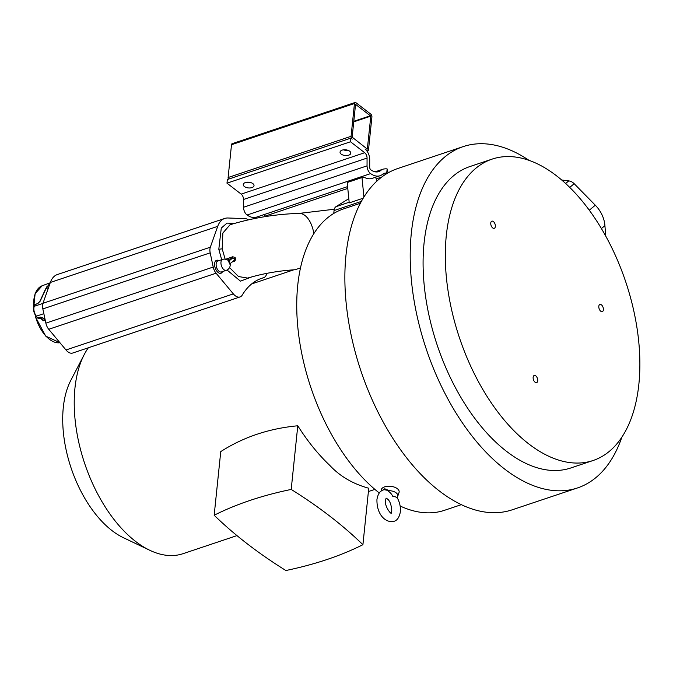 <?xml version="1.0" encoding="UTF-8"?>
<svg xmlns="http://www.w3.org/2000/svg" width="673" height="673" viewBox="0 0 673 673"><rect width="100%" height="100%" fill="white"/><g stroke="black" fill="none" stroke-linecap="round" stroke-linejoin="round"><path stroke-width="1.01" d="M47.11 286.218L43.585 293.327M35.45 315.326A5.174 2.852 -108.5 0 1 35.366 316.142L36.005 316.108M43.93 292.41L44.309 291.956A1.077 0.715 25 0 1 44.729 291.392L46.025 288.574L50.223 282.795M39.791 301.479A1.077 0.715 25 0 1 40.17 301.184L44.729 291.392M35.459 316.293L35.476 316.537A29.89 16.497 71.5 0 0 59.939 342.717L45.705 336.113L35.232 316.503M41.171 318.354L43.316 320.76L44.923 320.272M37.427 317.631L38.134 318.262A0.723 0.589 -87.9 0 0 38.294 318.245L40.851 318.337L43.316 320.76L40.691 318.354A0.723 0.589 -87.9 0 0 40.851 318.337L42.55 317.816M41.726 317.437L41.103 317.412A1.077 0.58 -106.4 0 1 40.632 317.092L43.846 318.472L45.192 319.986M43.291 318.127A1.077 0.463 -41.7 0 0 43.316 318.464L41.398 317.387L38.294 318.245L37.806 317.917L40.632 317.092M38.117 303.321A1.077 0.564 70.1 0 0 37.999 303.338A1.077 0.564 70.1 0 0 37.764 303.599L40.17 301.184M50.256 282.702L45.638 288.877L39.791 301.487L37.991 303.338L34.71 304.844A0.723 0.505 22 0 1 34.979 304.608L37.89 303.405M34.71 304.835L34.037 306.518A0.723 0.505 22 0 1 34.306 306.282L35.341 304.322M45.352 320.752L43.316 318.472A1.077 0.463 -41.7 0 0 43.846 318.48M224.715 218.456L57.365 274.542A28.788 15.883 71.5 0 0 50.349 282.45L42.971 303.287A8.631 4.77 71.5 0 0 42.845 308.924L45.865 323.141A8.631 4.77 71.5 0 0 48.734 329.282L65.988 349.968A11.878 6.553 71.5 0 0 72.659 353.039L240.017 296.953A11.878 6.553 -108.5 0 1 233.338 293.891L216.092 273.196A8.631 4.77 -108.5 0 1 213.215 267.055L210.195 252.838A8.631 4.77 -108.5 0 1 210.329 247.201L217.707 226.364A28.788 15.883 -108.5 0 1 224.715 218.456A28.788 15.883 -108.5 0 1 227.97 217.993L245.393 218.632A8.631 4.77 -108.5 0 1 248.194 219.894M266.836 273.347A11.87 6.553 -108.5 0 1 263.639 277.697A11.87 6.553 -108.5 0 1 263.454 277.756A101.69 56.12 71.5 0 0 261.873 278.235A101.69 56.12 71.5 0 0 242.297 294.993M242.305 294.993A11.878 6.553 -108.5 0 1 240.017 296.953M234.549 223.394L227.02 223.108L221.282 228.071L218.801 249.237L221.686 259.719M227.02 270.016L240.471 281.146L252.064 276.796M300.444 268.031L294.74 269.755C278.37 270.832 262.68 273.6 247.672 278.075L238.545 276.544L229.543 267.576M232.177 262.024L234.599 261.149C236.652 258.769 235.979 257.313 232.589 256.8L225.228 259.425L222.191 248.833L222.856 233.026L230.073 224.74C252.754 217.875 275.787 214.09 299.174 213.4A28.081 14.882 -91.1 0 1 313.87 233.573M236.972 535.607L183.006 553.694A116.976 64.558 -108.5 0 1 149.818 550.295A116.976 64.558 -108.5 0 1 74.947 388.136A116.976 64.558 -108.5 0 1 84.226 354.57A116.976 64.558 -108.5 0 1 88.323 347.79M149.818 550.295L123.42 537.71A93.942 51.846 -108.5 0 1 63.296 407.485A93.942 51.846 -108.5 0 1 70.741 380.523L84.226 354.57M297.777 425.782C269.099 428.465 243.424 437.071 220.752 451.6L214.174 515.24C234.389 534.9 258.289 553.324 285.874 570.519C314.897 564.496 340.58 555.89 362.915 544.701C342.692 525.041 318.783 506.618 291.199 489.431L297.777 425.782C307.519 441.202 318.211 454.426 329.846 465.447C339.949 476.291 352.913 483.887 368.745 488.236L362.915 544.701M291.199 489.431C262.142 495.429 236.467 504.035 214.174 515.24M360.333 203.28L343.171 209.034A158.929 87.709 71.5 0 0 298.644 334.59A158.929 87.709 71.5 0 0 379.269 492.973M400.141 506.012A158.929 87.709 71.5 0 0 444.525 510.294L461.341 504.657M348.799 198.678L335.978 206.67A8.64 4.77 71.5 0 0 334.052 210.565L333.758 213.434M363.925 196.987L361.99 177.554L347.192 182.518L349.22 202.893L363.168 198.215M361.99 177.554A183.182 101.101 -108.5 0 1 364.043 177.176A24.859 13.721 71.5 0 0 372.068 178.412L380.043 175.737A24.859 13.721 -108.5 0 1 370.613 173.609A6.478 3.575 -108.5 0 1 367.046 165.861L367.063 158.071A4.501 2.482 71.5 0 0 364.699 152.721L350.507 141.776L226.978 183.174L241.178 194.118A4.501 2.482 -108.5 0 1 243.542 199.469L243.525 207.259A6.478 3.575 71.5 0 0 247.092 215.007A24.859 13.721 71.5 0 0 256.514 217.135L347.596 186.614M375.551 177.243L377.082 180.911M226.978 183.174L227.356 179.531L350.885 138.133L352.189 139.143A2.162 1.195 -108.5 0 1 351.07 136.316L354.461 103.516A2.162 1.195 -108.5 0 1 355.083 102.481A2.162 1.195 -108.5 0 1 355.958 102.708L370.789 114.141A2.162 1.195 -108.5 0 1 371.908 116.967L368.518 149.768A2.162 1.195 -108.5 0 1 367.895 150.802A2.162 1.195 -108.5 0 1 367.021 150.575L365.077 149.078A8.816 4.871 -108.5 0 1 369.704 159.56L369.687 167.274A2.162 1.195 71.5 0 0 370.882 169.882A20.535 11.332 71.5 0 0 378.672 171.64A20.535 11.332 71.5 0 0 380.868 170.378A18.718 10.331 -108.5 0 1 382.87 169.226A18.718 10.331 -108.5 0 1 384.19 168.948L385.486 168.83A14.806 8.177 -108.5 0 1 387.143 168.957L386.731 172.978A10.49 5.788 71.5 0 0 386.554 172.995L385.259 173.112A14.402 7.95 71.5 0 0 384.241 173.323A14.402 7.95 71.5 0 0 382.701 174.206A24.859 13.721 -108.5 0 1 380.043 175.737M251.921 187.607A5.401 2.86 5.9 0 1 246.133 187.439A5.401 2.86 5.9 0 1 243.273 184.528A5.401 2.86 5.9 0 1 245.376 182.56A5.401 2.86 5.9 0 1 251.155 182.728A5.401 2.86 5.9 0 1 254.015 185.639A5.401 2.86 5.9 0 1 251.921 187.607M348.69 155.177A5.401 2.86 5.9 0 1 342.902 155.009A5.401 2.86 5.9 0 1 340.05 152.098A5.401 2.86 5.9 0 1 342.145 150.129A5.401 2.86 5.9 0 1 347.924 150.298A5.401 2.86 5.9 0 1 350.784 153.208A5.401 2.86 5.9 0 1 348.69 155.177M350.885 138.133L350.507 141.776M355.083 102.481L232.126 143.686A2.162 1.195 71.5 0 0 231.504 144.729L228.113 177.521A2.162 1.195 71.5 0 0 228.399 179.186M355.546 104.357L352.164 137.157L367.323 149.095L370.815 116.126L355.546 104.357M251.18 182.736A5.401 2.86 5.9 0 1 246.646 182.265M347.949 150.306A5.401 2.86 5.9 0 1 343.423 149.835M354.393 115.529A5.401 2.86 -174.1 0 0 354.772 114.646A5.401 2.86 -174.1 0 0 354.587 113.703M388.069 172.877L387.143 168.957M265.583 216.555L263.85 214.409M387.034 173.483L386.731 172.978M463.175 146.613L397.844 168.502A179.977 99.326 71.5 0 0 347.083 311.263A179.977 99.326 71.5 0 0 439.351 490.979A179.977 99.326 71.5 0 0 512.229 509.806L577.56 487.917A179.977 99.326 -108.5 0 1 504.674 469.081A179.977 99.326 -108.5 0 1 412.414 289.373A179.977 99.326 -108.5 0 1 463.175 146.613A179.977 99.326 -108.5 0 1 529.037 160.367M621.827 437.257A179.977 99.326 -108.5 0 1 577.56 487.917M589.27 210.203L595.311 205.215A28.796 23.488 -129.5 0 1 604.926 225.665L605.708 236.063M492.089 159.122L469.863 166.568A158.929 87.709 71.5 0 0 425.042 292.637A158.929 87.709 71.5 0 0 506.517 451.331A158.929 87.709 71.5 0 0 570.872 467.954L593.09 460.509A158.929 87.709 -108.5 0 1 528.734 443.877A158.929 87.709 -108.5 0 1 447.259 285.184A158.929 87.709 -108.5 0 1 492.089 159.122A158.929 87.709 -108.5 0 1 556.445 175.746A158.929 87.709 -108.5 0 1 637.92 334.447A158.929 87.709 -108.5 0 1 593.09 460.509M595.311 205.215L574.195 183.712A8.64 7.05 -129.5 0 0 568.769 180.902L561.694 180.011M601.435 304.852A3.777 2.086 71.5 0 0 599.904 304.457A3.777 2.086 71.5 0 0 598.835 307.452A3.777 2.086 71.5 0 0 600.77 311.229A3.777 2.086 71.5 0 0 602.301 311.624A3.777 2.086 71.5 0 0 603.37 308.629A3.777 2.086 71.5 0 0 601.435 304.852M493.385 221.56A3.777 2.086 71.5 0 0 491.854 221.165A3.777 2.086 71.5 0 0 490.785 224.159A3.777 2.086 71.5 0 0 492.72 227.937A3.777 2.086 71.5 0 0 494.251 228.332A3.777 2.086 71.5 0 0 495.32 225.337A3.777 2.086 71.5 0 0 493.385 221.56M537.727 380.809A3.777 2.086 71.5 0 0 536.709 376.914A3.777 2.086 71.5 0 0 534.236 375.458A3.777 2.086 71.5 0 0 533.142 377.284A3.777 2.086 71.5 0 0 534.16 381.179A3.777 2.086 71.5 0 0 536.633 382.626A3.777 2.086 71.5 0 0 537.727 380.809M243.525 207.259L367.046 165.861M383.105 490.028L384.754 488.758L389.171 490.659A8.101 4.29 5.9 0 1 396.161 492.855A8.101 4.29 5.9 0 1 397.693 496.363L399.022 492.569A9.035 4.787 -174.1 0 0 394.858 487.302A9.035 4.787 -174.1 0 0 384.687 486.831A9.035 4.787 -174.1 0 0 381.187 490.726L381.229 491.038M387.337 498.929A8.101 4.29 5.9 0 1 385.974 498.525M389.171 490.659L384.258 489.717L384.754 488.758M397.693 496.363A8.101 4.29 5.9 0 1 397.373 496.977L397.078 497.894C396.254 497.036 394.723 496.447 392.494 496.127C392.048 494.386 390.104 492.291 386.655 489.86M234.599 261.149L233.817 260.611C235.054 259.122 234.658 258.255 232.639 258.02L227.415 259.913M232.589 256.8L232.639 258.02L229.325 260.72A6.36 1.077 -25.1 0 0 228.534 260.762M233.901 260.56L230.528 263.286C229.678 263.589 229.283 262.731 229.325 260.72L228.181 260.56L229.956 264.346M228.181 260.56L229.325 260.72M50.088 282.837L42.18 285.764A29.89 16.497 71.5 0 0 33.793 307.258M45.596 289.011L45.192 289.449M35.391 315.242A5.527 3.054 -108.5 0 1 35.341 316.15M35.476 316.537L36.165 316.302M40.531 318.321A0.723 0.589 -87.9 0 0 40.683 318.354L38.134 318.262M37.671 317.95A0.723 0.589 -87.9 0 0 38.125 318.262M37.436 317.892L36.022 315.873M43.846 313.668L36.401 316.167A7.201 3.971 71.5 0 1 34.113 311.178A7.201 3.971 71.5 0 1 34.306 306.282L42.946 303.388M34.979 304.608L37.764 303.599M48.473 287.75L46.025 288.574M263.454 277.756L260.325 278.799M233.338 293.891L65.988 349.968M216.092 273.196L48.734 329.282M45.865 323.141L213.215 267.055M210.195 252.838L42.845 308.924M42.971 303.287L210.329 247.201M217.707 226.364L50.349 282.45M222.536 271.581A6.839 3.777 -108.5 0 1 217.488 271.917A6.839 3.777 -108.5 0 1 214.645 263.429A6.839 3.777 -108.5 0 1 218.876 260.661M217.8 261.023A5.763 3.18 71.5 0 0 217.724 269.789A5.763 3.18 71.5 0 0 219.129 271.337A5.763 3.18 71.5 0 0 221.459 271.942L226.296 270.319A5.763 3.18 -108.5 0 1 223.966 269.713A5.763 3.18 -108.5 0 1 221.013 263.967A5.763 3.18 -108.5 0 1 222.637 259.399L217.8 261.023M218.801 249.237L222.191 248.833M361.334 201.42L334.052 210.565M335.978 206.67L349.152 202.253M385.259 173.112L383.299 173.769M370.613 173.609L247.092 215.007M241.178 194.118L364.699 152.721M367.063 158.071L243.542 199.469M370.815 116.126L353.746 121.855M353.796 121.3L370.63 115.655M228.113 177.521L351.07 136.316M354.461 103.516L231.504 144.729M380.868 170.378L376.157 171.96M382.55 174.332L386.554 172.995M381.751 177.033L376.232 178.883M347.781 188.415L265.297 216.058M604.926 225.665L601.41 228.568M574.195 183.712L569.728 187.405M565.631 183.502L568.769 180.902M35.257 316.588L35.316 315.115M42.18 285.764L35.131 293.638L33.65 308.032M34.037 306.518C33.095 309.715 33.759 312.92 36.022 316.133L37.436 317.883M260.241 278.832L263.639 277.697M293.84 269.806L251.643 283.947M374.895 489.389L368.4 491.559M334.296 209.244L299.174 213.4M367.895 150.802L366.987 151.105M375.122 171.825L382.87 169.226M391.038 513.205L391.779 510.9C391.307 503.774 389.373 499.517 385.991 498.146M397.078 497.473C399.661 502.108 400.763 506.878 400.368 511.791C399.341 517.344 397.188 520.523 393.915 521.323C386.403 523.258 376.569 515.451 376.947 499.467C377.881 494.032 380.035 490.853 383.391 489.927L384.805 489.591M391.173 513.137L391.324 513.112C391.072 514.626 384.275 506.071 385.536 500.35L386.142 498.121M226.296 270.319A5.763 5.763 0 0 0 230.183 264.178L230.519 263.379M228.492 260.737A5.763 5.763 0 0 0 222.637 259.399"/></g></svg>
